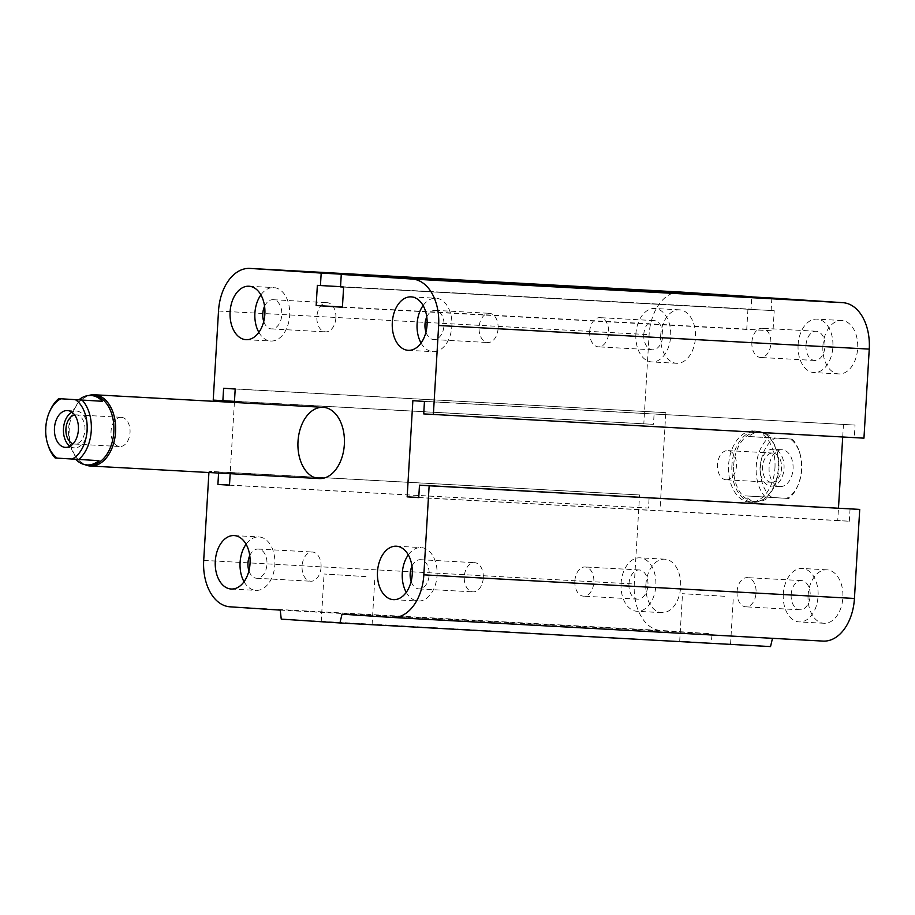 <?xml version="1.0" encoding="UTF-8"?>
<svg xmlns="http://www.w3.org/2000/svg" width="915" height="915" viewBox="0 0 915 915"><rect width="100%" height="100%" fill="white"/><g stroke="black" fill="none" stroke-linecap="round" stroke-linejoin="round"><path stroke-width="0.69" stroke-dasharray="4.58 3.43" d="M774.948 468.08A35.685 23.218 -86.9 0 0 753.72 430.931A35.685 23.218 -86.9 0 0 728.58 465.289A35.685 23.218 -86.9 0 0 749.82 502.186A35.685 23.218 -86.9 0 0 774.948 468.08M751.878 342.256A14.617 9.516 -86.9 0 0 760.582 357.479A14.617 9.516 -86.9 0 0 770.876 343.4A14.617 9.516 -86.9 0 0 762.184 328.279A14.617 9.516 -86.9 0 0 751.878 342.256M805.989 345.229A14.617 9.516 -86.9 0 0 814.682 360.453A14.617 9.516 -86.9 0 0 824.975 346.476A14.617 9.516 -86.9 0 0 816.283 331.253A14.617 9.516 -86.9 0 0 805.989 345.229M822.905 346.076A26.764 17.419 -86.9 0 0 838.815 373.938A26.764 17.419 -86.9 0 0 857.675 348.169A26.764 17.419 -86.9 0 0 841.754 320.49A26.764 17.419 -86.9 0 0 822.905 346.076M798.109 344.715A26.764 17.419 -86.9 0 0 814.018 372.577A26.764 17.419 -86.9 0 0 832.879 346.808A26.764 17.419 -86.9 0 0 816.946 319.129A26.764 17.419 -86.9 0 0 798.109 344.715M589.672 331.619A14.617 9.516 -86.9 0 0 598.364 346.842A14.617 9.516 -86.9 0 0 608.669 332.763A14.617 9.516 -86.9 0 0 599.965 317.642A14.617 9.516 -86.9 0 0 589.672 331.619M643.783 334.581A14.617 9.516 -86.9 0 0 652.475 349.804A14.617 9.516 -86.9 0 0 662.769 335.828A14.617 9.516 -86.9 0 0 654.076 320.605A14.617 9.516 -86.9 0 0 643.783 334.581M660.687 335.428A26.764 17.419 -86.9 0 0 676.608 363.289A26.764 17.419 -86.9 0 0 695.457 337.521A26.764 17.419 -86.9 0 0 679.536 309.842A26.764 17.419 -86.9 0 0 660.687 335.428M635.891 334.067A26.764 17.419 -86.9 0 0 651.812 361.928A26.764 17.419 -86.9 0 0 670.661 336.16A26.764 17.419 -86.9 0 0 654.74 308.481A26.764 17.419 -86.9 0 0 635.891 334.067M574.86 580.956A14.617 9.516 -86.9 0 0 583.553 596.18A14.617 9.516 -86.9 0 0 593.858 582.1A14.617 9.516 -86.9 0 0 585.154 566.98A14.617 9.516 -86.9 0 0 574.86 580.956M628.96 583.93A14.617 9.516 -86.9 0 0 637.663 599.153A14.617 9.516 -86.9 0 0 647.957 585.177A14.617 9.516 -86.9 0 0 639.265 569.953A14.617 9.516 -86.9 0 0 628.96 583.93M645.876 584.776A26.764 17.419 -86.9 0 0 661.797 612.638A26.764 17.419 -86.9 0 0 680.646 586.87A26.764 17.419 -86.9 0 0 664.725 559.191A26.764 17.419 -86.9 0 0 645.876 584.776M621.079 583.415A26.764 17.419 -86.9 0 0 636.989 611.277A26.764 17.419 -86.9 0 0 655.849 585.509A26.764 17.419 -86.9 0 0 639.928 557.83A26.764 17.419 -86.9 0 0 621.079 583.415M737.067 591.605A14.617 9.516 -86.9 0 0 745.759 606.828A14.617 9.516 -86.9 0 0 756.064 592.748A14.617 9.516 -86.9 0 0 747.361 577.628A14.617 9.516 -86.9 0 0 737.067 591.605M791.178 594.567A14.617 9.516 -86.9 0 0 799.87 609.79A14.617 9.516 -86.9 0 0 810.164 595.814A14.617 9.516 -86.9 0 0 801.471 580.59A14.617 9.516 -86.9 0 0 791.178 594.567M808.094 595.413A26.764 17.419 -86.9 0 0 824.003 623.275A26.764 17.419 -86.9 0 0 842.864 597.506A26.764 17.419 -86.9 0 0 826.931 569.828A26.764 17.419 -86.9 0 0 808.094 595.413M783.286 594.052A26.764 17.419 -86.9 0 0 799.207 621.914A26.764 17.419 -86.9 0 0 818.067 596.145A26.764 17.419 -86.9 0 0 802.135 568.478A26.764 17.419 -86.9 0 0 783.286 594.052M411.967 566.271A14.617 9.516 93.1 0 1 420.477 559.694A14.617 9.516 93.1 0 1 429.169 574.917A14.617 9.516 93.1 0 1 418.876 588.894A14.617 9.516 93.1 0 1 411.132 581.425M483.28 577.891A14.617 9.516 -86.9 0 0 474.576 562.668A14.617 9.516 -86.9 0 0 464.282 576.644A14.617 9.516 -86.9 0 0 472.975 591.868A14.617 9.516 -86.9 0 0 483.28 577.891M249.761 555.634A14.617 9.516 93.1 0 1 258.259 549.057A14.617 9.516 93.1 0 1 266.951 564.281A14.617 9.516 93.1 0 1 256.658 578.257A14.617 9.516 93.1 0 1 248.926 570.788M321.062 567.243A14.617 9.516 -86.9 0 0 312.37 552.019A14.617 9.516 -86.9 0 0 302.076 565.996A14.617 9.516 -86.9 0 0 310.768 581.219A14.617 9.516 -86.9 0 0 321.062 567.243M264.572 306.285A14.617 9.516 93.1 0 1 273.07 299.708A14.617 9.516 93.1 0 1 281.774 314.932A14.617 9.516 93.1 0 1 271.481 328.908A14.617 9.516 93.1 0 1 263.737 321.44M335.874 317.894A14.617 9.516 -86.9 0 0 327.181 302.682A14.617 9.516 -86.9 0 0 316.887 316.659A14.617 9.516 -86.9 0 0 325.58 331.871A14.617 9.516 -86.9 0 0 335.874 317.894M426.779 316.933A14.617 9.516 93.1 0 1 435.288 310.357A14.617 9.516 93.1 0 1 443.981 325.58A14.617 9.516 93.1 0 1 433.687 339.557A14.617 9.516 93.1 0 1 425.955 332.088M498.092 328.542A14.617 9.516 -86.9 0 0 489.388 313.319A14.617 9.516 -86.9 0 0 479.094 327.296A14.617 9.516 -86.9 0 0 487.798 342.519A14.617 9.516 -86.9 0 0 498.092 328.542M421.06 343.011A26.764 17.419 -86.9 0 0 433.024 351.68A26.764 17.419 -86.9 0 0 451.873 325.9A26.764 17.419 -86.9 0 0 435.952 298.233A26.764 17.419 -86.9 0 0 423.119 305.53M258.853 332.362A26.764 17.419 -86.9 0 0 270.817 341.032A26.764 17.419 -86.9 0 0 289.666 315.263A26.764 17.419 -86.9 0 0 273.734 287.584A26.764 17.419 -86.9 0 0 260.901 294.893M244.031 581.711A26.764 17.419 -86.9 0 0 255.994 590.381A26.764 17.419 -86.9 0 0 274.855 564.601A26.764 17.419 -86.9 0 0 258.922 536.933A26.764 17.419 -86.9 0 0 246.089 544.231M406.249 592.348A26.764 17.419 -86.9 0 0 418.212 601.018A26.764 17.419 -86.9 0 0 437.061 575.249A26.764 17.419 -86.9 0 0 421.14 547.57A26.764 17.419 -86.9 0 0 408.307 554.879M363.209 624.11L321.234 621.514L363.209 624.11M366.023 576.61L324.059 574.014L366.023 576.61M721.661 643.771L679.696 641.175L721.661 643.771M724.486 596.283L682.51 593.686L724.486 596.283M281.248 619.123L770.533 646.585M280.23 610.111L710.818 633.729L711.847 642.742M342.016 614.171L822.825 641.083M218.582 473.055L218.639 471.968L208.986 471.339L639.585 494.958L634.289 584.01A44.606 29.028 -86.9 0 0 660.607 630.435L710.818 633.729M218.639 471.968L639.585 494.958M229.493 485.076L648.495 508.065L649.238 495.598M229.493 485.202L648.495 508.065M418.738 497.623L849.326 521.241L837.74 520.475L838.483 508.134M235.201 389.024L665.8 412.642L660.081 508.82M418.738 497.497L837.74 520.475M223.615 388.269L665.8 412.642M412.859 400.678L855.045 425.063L854.301 437.53L863.954 438.159M234.469 401.365L653.47 424.354L654.214 411.887M424.446 401.445L855.045 425.063M213.218 400.095L653.47 424.354M423.714 413.912L854.301 437.53M340.54 286.658L751.043 309.167L751.764 296.918M317.356 285.354L751.043 309.167M340.529 286.875L774.216 310.688L773.015 330.875L746.754 329.148L747.955 308.973M342.439 306.971L746.754 329.148M343.617 287.07L774.216 310.688M342.416 307.257L773.015 330.875M771.86 298.027L771.128 310.494M842.704 436.993L843.458 424.297M850.069 508.774L849.326 521.241M234.4 402.44L230.168 473.684M208.986 471.339L208.917 472.517M680.314 292.022A44.606 29.028 -86.9 0 0 649.101 334.661L643.817 423.714M788.787 498.503L786.671 498.332A31.819 20.702 -86.9 0 0 797.903 485.51A31.819 20.702 -86.9 0 0 799.699 452.776A31.819 20.702 -86.9 0 0 790.194 438.971L792.321 439.131A34.793 22.646 93.1 0 1 799.184 451.209A34.793 22.646 93.1 0 1 797.217 487.009A34.793 22.646 93.1 0 1 788.787 498.503L745.039 495.85A34.793 22.646 -86.9 0 0 756.625 501.672A34.793 22.646 -86.9 0 0 768.497 497.383M786.671 498.332L745.039 495.85M792.321 439.131L772.031 438.022A34.793 22.646 -86.9 0 0 760.445 432.189A34.793 22.646 -86.9 0 0 748.573 436.478L775.485 437.999A31.819 20.702 -86.9 0 0 760.411 466.81A31.819 20.702 -86.9 0 0 771.963 497.371M765.329 496.959A34.793 22.646 93.1 0 1 756.225 466.559A34.793 22.646 93.1 0 1 768.863 437.587M733.681 465.323A34.793 22.646 93.1 0 1 758.18 432.074A34.793 22.646 93.1 0 1 769.126 437.233A34.793 22.646 93.1 0 1 778.882 468.045A34.793 22.646 93.1 0 1 765.809 497.611A34.793 22.646 93.1 0 1 754.372 501.546A34.793 22.646 93.1 0 1 733.681 465.323M748.573 436.478L772.031 438.022M775.485 437.999L790.194 438.971M726.11 479.792A14.617 9.516 -86.9 0 0 726.167 479.803A14.617 9.516 -86.9 0 0 736.472 465.724A14.617 9.516 -86.9 0 0 727.768 450.603A14.617 9.516 -86.9 0 0 717.474 464.626A14.617 9.516 -86.9 0 0 726.11 479.792M771.196 482.274A14.617 9.516 -86.9 0 0 771.265 482.274A14.617 9.516 -86.9 0 0 781.559 468.251A14.617 9.516 -86.9 0 0 772.923 453.074A14.617 9.516 -86.9 0 0 772.866 453.074A14.617 9.516 -86.9 0 0 762.561 467.108A14.617 9.516 -86.9 0 0 771.196 482.274M779.98 486.574A18.437 11.998 -86.9 0 0 780.072 486.574A18.437 11.998 -86.9 0 0 793.053 468.823A18.437 11.998 -86.9 0 0 782.085 449.757A18.437 11.998 -86.9 0 0 769.103 467.451A18.437 11.998 -86.9 0 0 779.98 486.574M770.968 486.082A18.437 11.998 -86.9 0 0 771.048 486.082A18.437 11.998 -86.9 0 0 784.041 468.331A18.437 11.998 -86.9 0 0 773.072 449.265A18.437 11.998 -86.9 0 0 760.079 466.947A18.437 11.998 -86.9 0 0 770.968 486.082M731.931 465.22A35.685 23.218 -86.9 0 0 753.159 502.369A35.685 23.218 -86.9 0 0 764.883 498.332A35.685 23.218 -86.9 0 0 778.299 468.011A35.685 23.218 -86.9 0 0 768.28 436.409A35.685 23.218 -86.9 0 0 757.22 431.125A35.685 23.218 -86.9 0 0 757.06 431.114A35.685 23.218 -86.9 0 0 731.931 465.22M98.934 460.657L55.186 458.003M50.279 410.137A34.793 22.646 -86.9 0 0 48.323 445.925M93.124 395.589A34.793 22.646 -86.9 0 0 81.698 399.523A34.793 22.646 -86.9 0 0 68.614 429.089A34.793 22.646 -86.9 0 0 78.381 459.902A34.793 22.646 -86.9 0 0 89.315 465.072M74.675 414.975A14.617 9.516 93.1 0 1 76.242 414.861A14.617 9.516 93.1 0 1 76.311 414.872A14.617 9.516 93.1 0 1 84.946 430.039A14.617 9.516 93.1 0 1 74.641 444.061A14.617 9.516 93.1 0 1 73.097 443.775M121.398 417.343A14.617 9.516 -86.9 0 0 121.329 417.332A14.617 9.516 -86.9 0 0 111.035 431.365A14.617 9.516 -86.9 0 0 119.659 446.531A14.617 9.516 -86.9 0 0 119.728 446.531A14.617 9.516 -86.9 0 0 130.033 432.509A14.617 9.516 -86.9 0 0 121.398 417.343M69.998 446.268A18.437 11.998 -86.9 0 0 74.355 447.87A18.437 11.998 -86.9 0 0 74.435 447.87A18.437 11.998 -86.9 0 0 87.428 430.119A18.437 11.998 -86.9 0 0 76.448 411.052A18.437 11.998 -86.9 0 0 71.873 412.162M88.709 395.509A35.685 23.218 -86.9 0 0 82.624 398.803A35.685 23.218 -86.9 0 0 69.208 429.124A35.685 23.218 -86.9 0 0 79.228 460.725A35.685 23.218 -86.9 0 0 84.912 464.671M230.02 606.817L660.607 630.435M203.702 560.392L634.289 584.01M218.513 311.043L649.101 334.661M753.72 430.931L757.06 431.114M749.82 502.186L753.159 502.369M816.283 331.253L762.184 328.279M814.682 360.453L760.582 357.479M841.754 320.49L816.946 319.129M838.815 373.938L814.018 372.577M654.076 320.605L599.965 317.642M652.475 349.804L598.364 346.842M679.536 309.842L654.74 308.481M676.608 363.289L651.812 361.928M639.265 569.953L585.154 566.98M637.663 599.153L583.553 596.18M664.725 559.191L639.928 557.83M661.797 612.638L636.989 611.277M801.471 580.59L747.361 577.628M799.87 609.79L745.759 606.828M826.931 569.828L802.135 568.478M824.003 623.275L799.207 621.914M418.876 588.894L472.975 591.868M420.477 559.694L474.576 562.668M256.658 578.257L310.768 581.219M258.259 549.057L312.37 552.019M271.469 328.908L325.58 331.871M273.07 299.708L327.181 302.682M433.687 339.557L487.798 342.519M435.288 310.357L489.399 313.319M411.155 296.872L435.952 298.233M408.227 350.319L433.024 351.68M248.937 286.223L273.745 287.584M246.009 339.671L270.806 341.032M234.126 535.572L258.922 536.933M231.198 589.02L255.994 590.381M396.344 546.209L421.14 547.57M393.404 599.657L418.212 601.018M372.096 624.533L374.91 577.045M321.234 621.514L324.059 574.014M730.547 644.194L733.373 596.706M679.696 641.175L682.51 593.686M799.699 452.776L799.184 451.209M797.903 485.51L797.217 487.009M754.372 501.546L756.625 501.672M758.18 432.074L760.445 432.189M772.866 453.074L727.768 450.603M771.265 482.274L726.167 479.803M782.085 449.757L773.072 449.265M780.072 486.574L771.048 486.082M769.126 437.233L768.28 436.409M765.809 497.611L764.883 498.332M74.641 444.061L119.728 446.531M76.242 414.861L121.329 417.332M67.436 410.56L76.448 411.052M65.411 447.378L74.435 447.87M78.381 459.902L79.228 460.725M81.698 399.523L82.624 398.803"/><path stroke-width="1.37" d="M344.349 444.461A35.685 23.218 93.1 0 1 319.221 478.568A35.685 23.218 93.1 0 1 297.993 441.671A35.685 23.218 93.1 0 1 323.132 407.312A35.685 23.218 93.1 0 1 344.349 444.461M411.132 581.425A14.617 9.516 93.1 0 1 411.967 566.271M248.926 570.788A14.617 9.516 93.1 0 1 249.761 555.634M263.737 321.44A14.617 9.516 93.1 0 1 264.572 306.285M425.955 332.088A14.617 9.516 93.1 0 1 426.779 316.933M392.306 322.446A26.764 17.419 93.1 0 1 411.155 296.872A26.764 17.419 93.1 0 1 427.076 324.539A26.764 17.419 93.1 0 1 408.227 350.319A26.764 17.419 93.1 0 1 392.306 322.446M423.119 305.53A26.764 17.419 -86.9 0 0 417.103 323.807A26.764 17.419 -86.9 0 0 421.06 343.011M230.1 311.809A26.764 17.419 93.1 0 1 248.937 286.223A26.764 17.419 93.1 0 1 264.87 313.902A26.764 17.419 93.1 0 1 246.009 339.671A26.764 17.419 93.1 0 1 230.1 311.809M260.901 294.893A26.764 17.419 -86.9 0 0 254.896 313.17A26.764 17.419 -86.9 0 0 258.853 332.362M215.288 561.147A26.764 17.419 93.1 0 1 234.126 535.572A26.764 17.419 93.1 0 1 250.058 563.24A26.764 17.419 93.1 0 1 231.198 589.02A26.764 17.419 93.1 0 1 215.288 561.147M246.089 544.231A26.764 17.419 -86.9 0 0 240.085 562.508A26.764 17.419 -86.9 0 0 244.031 581.711M377.495 571.795A26.764 17.419 93.1 0 1 396.344 546.209A26.764 17.419 93.1 0 1 412.265 573.888A26.764 17.419 93.1 0 1 393.416 599.657A26.764 17.419 93.1 0 1 377.495 571.795M408.307 554.879A26.764 17.419 -86.9 0 0 402.291 573.156A26.764 17.419 -86.9 0 0 406.249 592.348M208.917 472.517L203.702 560.392A44.606 29.028 -86.9 0 0 230.02 606.817L280.23 610.111L281.248 619.123L339.934 622.966L770.533 646.585L772.489 638.327M339.934 622.966L342.016 614.171L392.226 617.465A44.606 29.028 -86.9 0 0 392.432 617.476A44.606 29.028 -86.9 0 0 423.839 574.837L429.135 485.785L859.723 509.403L419.482 485.156L418.738 497.623L407.152 496.856L418.738 497.497M429.135 485.785L419.482 485.156M407.152 496.856L412.859 400.678L424.446 401.445L423.714 413.912L863.954 438.159L869.25 349.107A44.606 29.028 -86.9 0 0 842.932 302.682L771.86 298.027L341.272 274.409L340.529 286.875L343.617 287.07L342.416 307.257L316.155 305.53L342.439 306.971M433.367 414.541L438.651 325.488A44.606 29.028 -86.9 0 0 412.333 279.064L341.272 274.409M316.155 305.53L317.356 285.354L320.444 285.549L321.188 273.082L751.787 296.7L680.714 292.045A44.606 29.028 -86.9 0 0 680.52 292.034A44.606 29.028 -86.9 0 0 680.314 292.022M320.444 285.549L340.54 286.658M321.188 273.082L250.127 268.427A44.606 29.028 -86.9 0 0 249.921 268.415A44.606 29.028 -86.9 0 0 218.513 311.043L213.218 400.095L234.469 401.365M838.483 508.134L842.704 436.993M222.871 400.736L223.615 388.269L235.201 389.024L234.4 402.44M230.168 473.684L229.493 485.202L217.907 484.435L229.493 485.076M757.849 637.515L822.825 641.083A44.606 29.028 -86.9 0 0 823.031 641.095A44.606 29.028 -86.9 0 0 854.438 598.456L859.723 509.403M217.907 484.435L218.582 473.055M102.457 401.296L58.72 398.643L102.457 401.296A34.793 22.646 93.1 0 0 91.031 395.474A34.793 22.646 93.1 0 0 90.871 395.463A34.793 22.646 93.1 0 0 78.999 399.752M57.313 458.175A31.819 20.702 93.1 0 1 47.809 444.358L48.323 445.925A34.793 22.646 -86.9 0 0 55.186 458.003L98.934 460.657A34.793 22.646 93.1 0 1 87.062 464.946A34.793 22.646 93.1 0 1 75.716 459.364M47.809 444.358A31.819 20.702 93.1 0 1 49.604 411.636A31.819 20.702 93.1 0 1 60.836 398.803M75.545 399.764A31.819 20.702 93.1 0 1 87.085 430.325A31.819 20.702 93.1 0 1 72.011 459.136M65.331 447.378A18.437 11.998 93.1 0 1 54.454 428.254A18.437 11.998 93.1 0 1 67.436 410.56A18.437 11.998 93.1 0 1 78.404 429.627A18.437 11.998 93.1 0 1 65.411 447.378A18.437 11.998 93.1 0 1 65.331 447.378M58.72 398.643A34.793 22.646 -86.9 0 0 50.279 410.137L49.604 411.636M78.644 459.547A34.793 22.646 -86.9 0 0 82.167 400.175M87.062 464.946L89.315 465.072A34.793 22.646 -86.9 0 0 113.826 431.686A34.793 22.646 -86.9 0 0 93.284 395.6A34.793 22.646 -86.9 0 0 93.124 395.589L90.871 395.463M73.097 443.775A14.617 9.516 93.1 0 1 65.937 428.941A14.617 9.516 93.1 0 1 74.675 414.975M71.873 412.162A18.437 11.998 -86.9 0 0 63.467 428.803A18.437 11.998 -86.9 0 0 69.998 446.268M84.912 464.671A35.685 23.218 -86.9 0 0 90.436 466.021A35.685 23.218 -86.9 0 0 115.576 431.788A35.685 23.218 -86.9 0 0 94.508 394.777A35.685 23.218 -86.9 0 0 94.348 394.765A35.685 23.218 -86.9 0 0 88.709 395.509M392.638 617.488L457.603 621.045M423.839 574.837L854.438 598.456M250.127 268.427L680.714 292.045M438.651 325.488L869.25 349.107M412.333 279.064L842.932 302.682M458.015 621.068L757.448 637.492M323.132 407.312L94.348 394.765M319.221 478.568L90.436 466.021M392.432 617.476L823.031 641.095M249.921 268.415L680.52 292.034"/></g></svg>
